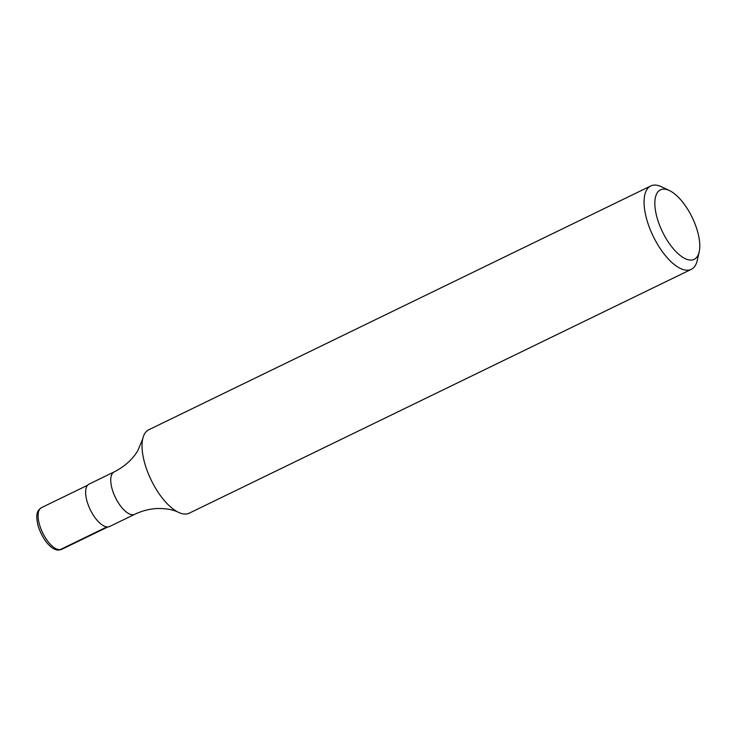 <?xml version="1.0" encoding="UTF-8"?>
<svg xmlns="http://www.w3.org/2000/svg" width="736" height="736" viewBox="0 0 736 736"><rect width="100%" height="100%" fill="white"/><g stroke="black" fill="none" stroke-linecap="round" stroke-linejoin="round"><path stroke-width="1.1" d="M691.076 260.084A38.622 16.505 -115.9 0 1 657.671 219.77A38.622 16.505 -115.9 0 1 669.456 190.578A38.622 16.505 -115.9 0 1 692.162 217.387A38.622 16.505 -115.9 0 1 699.2 251.813A38.622 16.505 -115.9 0 1 691.076 260.084M699.2 251.813L697.296 260.305A46.35 19.808 -115.9 0 1 691.279 269.348A46.35 19.808 -115.9 0 1 687.544 270.232A46.35 19.808 -115.9 0 1 651.369 232.309A46.35 19.808 -115.9 0 1 650.78 185.96A46.35 19.808 -115.9 0 1 661.609 186.815L669.456 190.578M691.279 269.348L189.262 513.167A46.35 19.808 -115.9 0 1 185.527 514.05A46.35 19.808 -115.9 0 1 178.351 512.265A46.35 19.808 -115.9 0 1 151.193 480.12A46.35 19.808 -115.9 0 1 142.72 438.904A46.35 19.808 -115.9 0 1 148.764 429.778L650.78 185.96M134.752 514.298L109.618 526.507A23.561 10.065 -115.9 0 1 107.723 526.958A23.561 10.065 -115.9 0 1 89.332 507.684A23.561 10.065 -115.9 0 1 89.028 484.122L114.163 471.914A23.561 10.065 -115.9 0 0 114.457 495.475A23.561 10.065 -115.9 0 0 132.848 514.749A23.561 10.065 -115.9 0 0 134.752 514.298C142.425 510.646 150.227 508.714 158.157 508.493C170.835 508.438 176.87 511.557 178.351 512.265M56.828 549.157L59.837 549.792L106.922 526.921M59.837 549.792A23.175 9.908 -115.9 0 1 41.75 530.831A23.175 9.908 -115.9 0 1 41.455 507.656C38.198 509.928 34.794 512.734 38.254 526.387C44.206 543.702 53.7 550.648 58.825 550.04L61.704 549.35A23.175 9.908 -115.9 0 1 59.837 549.792M142.72 438.904L137.834 450.607C132.59 459.411 124.706 466.514 114.163 471.914M87.566 485.263L41.455 507.656M107.815 526.958L61.704 549.35"/></g></svg>
